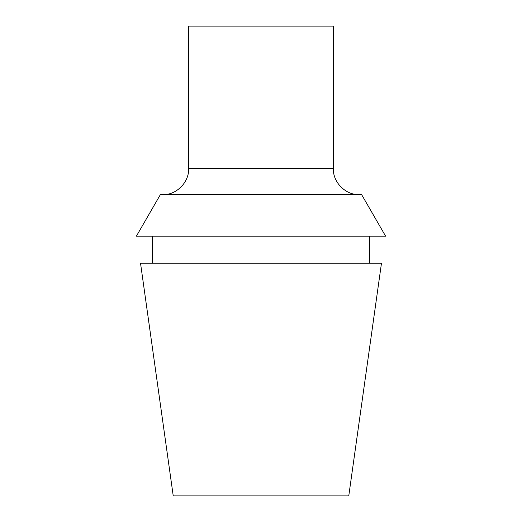 <?xml version="1.0" encoding="UTF-8"?>
<svg xmlns="http://www.w3.org/2000/svg" width="522" height="522" viewBox="0 0 522 522"><rect width="100%" height="100%" fill="white"/><g stroke="black" fill="none" stroke-linecap="round" stroke-linejoin="round"><path stroke-width="0.39" stroke-dasharray="2.61 1.96" d="M348.768 495.9L173.232 495.9M381.465 263.258L140.535 263.258M261 263.258L152.587 263.258L261 263.258M136.399 236.153L385.601 236.153M361.694 194.745L160.306 194.745M261 194.745L162.375 194.745L261 194.745M333.277 26.1L188.723 26.1M333.277 168.397L188.723 168.397"/><path stroke-width="0.78" d="M173.232 495.9L348.768 495.9L381.465 263.258L140.535 263.258L173.232 495.9M385.601 236.153L136.399 236.153L160.306 194.745L361.694 194.745L385.601 236.153M333.277 168.397L188.723 168.397L188.723 26.1L333.277 26.1L333.277 168.397C332.912 182.472 345.544 195.111 359.625 194.745M369.413 263.258L369.413 236.153M152.587 263.258L152.587 236.153M188.723 168.397C189.088 182.478 176.456 195.111 162.375 194.745"/></g></svg>
